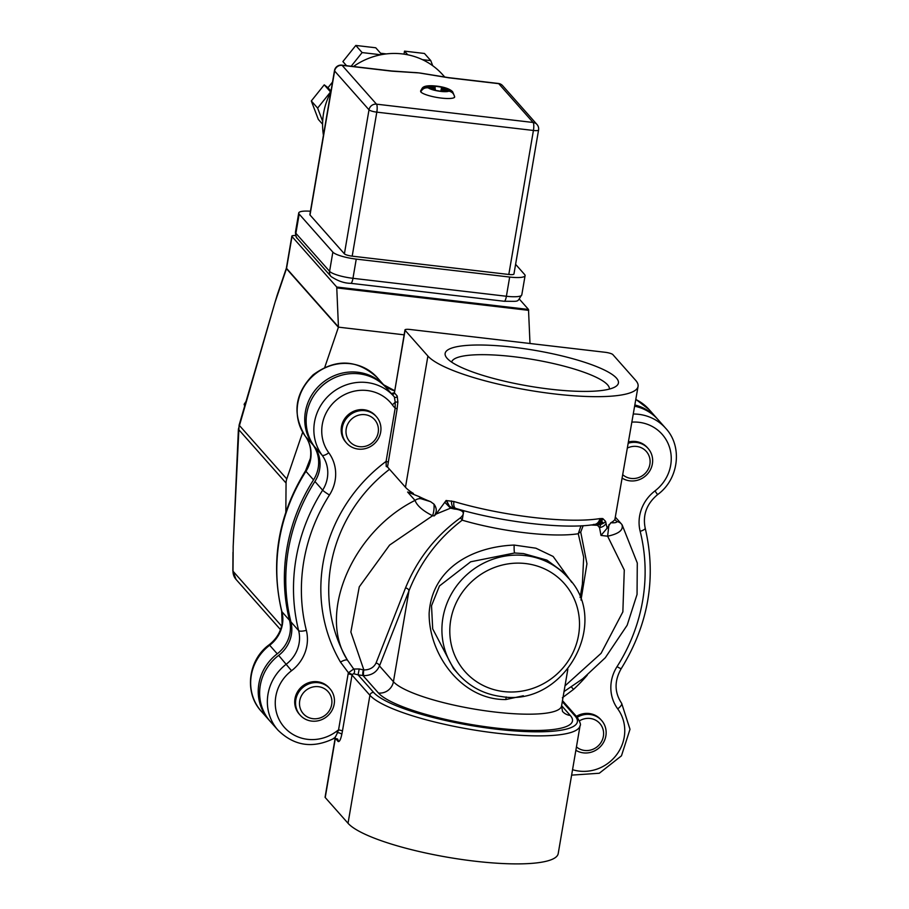<?xml version="1.0" encoding="UTF-8"?>
<svg xmlns="http://www.w3.org/2000/svg" width="909" height="909" viewBox="0 0 909 909"><rect width="100%" height="100%" fill="white"/><g stroke="black" fill="none" stroke-linecap="round" stroke-linejoin="round"><path stroke-width="1.36" d="M609.382 389.086A80.015 16.498 9.7 0 0 607.564 384.814A80.015 16.498 9.7 0 0 523.845 358.044A80.015 16.498 9.7 0 0 451.648 362.123M447.103 358.305A87.889 18.123 9.7 0 0 530.413 386.359A87.889 18.123 9.7 0 0 615.825 386.45A87.889 18.123 9.7 0 0 616.461 378.11A87.889 18.123 9.7 0 0 514.846 347.42A87.889 18.123 9.7 0 0 446.444 357.498A87.889 18.123 9.7 0 0 447.103 358.305M441.24 91.309L441.706 88.605L448.716 89.73L452.614 91.707L454.352 95.888M444.853 77.163L442.853 74.913A69.675 66.039 138.5 0 0 402.187 53.904A69.675 66.039 138.5 0 0 353.442 66.516M330.808 92.104A69.675 66.039 138.5 0 0 323.434 135.236M423.742 73.64A69.675 66.039 138.5 0 0 423.242 73.549L448.694 77.651A6.636 1.613 96.7 0 1 449.012 77.844L419.026 72.913A69.675 66.039 138.5 0 0 414.027 72.515A69.675 66.039 138.5 0 0 413.481 72.504M385.598 387.052A46.45 44.018 138.5 0 0 384.905 386.245A46.45 44.018 138.5 0 0 322.479 382.791A46.45 44.018 138.5 0 0 312.957 444.876A32.213 30.52 -41.5 0 1 318.218 467.794A32.213 30.52 -41.5 0 1 313.525 479.884A182.482 172.949 138.5 0 0 289.517 620.29A32.213 30.52 -41.5 0 1 289.982 632.982A32.213 30.52 -41.5 0 1 277.245 653.81A46.45 44.018 138.5 0 0 268.859 719.86A46.45 44.018 138.5 0 0 269.575 720.644M657.287 418.822A46.45 44.018 138.5 0 0 656.593 418.015A46.45 44.018 138.5 0 0 634.891 404.994M577.226 717.303A19.907 18.862 -41.5 0 1 601.599 720.462A19.907 18.862 -41.5 0 1 605.871 735.904A19.907 18.862 -41.5 0 1 575.863 750.277M576.397 716.349A19.907 18.862 -41.5 0 1 600.758 719.519L601.599 720.462M579.476 720.837A16.589 15.726 -41.5 0 1 596.747 720.826A16.589 15.726 -41.5 0 1 603.383 736.324A16.589 15.726 -41.5 0 1 592.645 749.402A16.589 15.726 -41.5 0 1 576.442 746.903M628.358 443.206A19.907 18.862 -41.5 0 1 636.47 442.456A19.907 18.862 -41.5 0 1 648.094 448.455A19.907 18.862 -41.5 0 1 650.071 470.373A19.907 18.862 -41.5 0 1 629.903 480.85A19.907 18.862 -41.5 0 1 622.358 478.259M628.574 441.967A19.907 18.862 -41.5 0 1 635.63 441.501A19.907 18.862 -41.5 0 1 647.253 447.501L648.094 448.455M627.54 447.978A16.589 15.726 -41.5 0 1 636.63 446.444A16.589 15.726 -41.5 0 1 649.878 464.317A16.589 15.726 -41.5 0 1 631.153 478.441A16.589 15.726 -41.5 0 1 622.938 474.884M318.286 682.693A19.907 18.862 -41.5 0 1 329.91 688.692A19.907 18.862 -41.5 0 1 331.876 710.611A19.907 18.862 -41.5 0 1 311.719 721.098A19.907 18.862 -41.5 0 1 300.106 715.099A19.907 18.862 -41.5 0 1 298.129 693.181A19.907 18.862 -41.5 0 1 318.286 682.693M300.106 715.099L299.266 714.144A19.907 18.862 -41.5 0 1 297.288 692.226A19.907 18.862 -41.5 0 1 317.446 681.739A19.907 18.862 -41.5 0 1 329.069 687.749L329.91 688.692M318.445 686.681A16.589 15.726 -41.5 0 1 331.683 704.555A16.589 15.726 -41.5 0 1 312.969 718.689A16.589 15.726 -41.5 0 1 299.72 700.816A16.589 15.726 -41.5 0 1 318.445 686.681M380.678 432.127A19.907 18.862 -41.5 0 1 366.588 448.251A19.907 18.862 -41.5 0 1 346.602 443.081A19.907 18.862 -41.5 0 1 342.318 427.639A19.907 18.862 -41.5 0 1 356.419 411.516A19.907 18.862 -41.5 0 1 376.406 416.686A19.907 18.862 -41.5 0 1 380.678 432.127M346.602 443.081L345.761 442.126A19.907 18.862 -41.5 0 1 341.477 426.685A19.907 18.862 -41.5 0 1 355.578 410.573A19.907 18.862 -41.5 0 1 375.565 415.731L376.406 416.686M378.189 432.548A16.589 15.726 -41.5 0 1 359.464 446.671A16.589 15.726 -41.5 0 1 346.215 428.809A16.589 15.726 -41.5 0 1 364.941 414.674A16.589 15.726 -41.5 0 1 378.189 432.548M514.596 552.99L470.692 561.785L439.456 585.964L431.525 605.746L432.695 628.869L453.557 668.683L458.613 674.376A72.993 69.175 -41.5 0 1 451.375 594.02A72.993 69.175 -41.5 0 1 525.288 555.581A72.993 69.175 -41.5 0 1 567.898 577.579L562.841 571.886L546.9 560.103L523.527 553.592L514.596 552.99A6.636 0.761 -89 0 1 514.164 545.059L535.878 548.195L553.149 556.456L571.761 582.385M523.334 695.771L505.893 699.532C462.192 700.191 428.741 655.048 429.139 613.28C431.911 569.409 470.703 546.866 514.164 545.059M389.552 469.294A149.303 141.509 138.5 0 0 347.545 660.241C317.173 614.382 352.044 531.788 415.027 500.404L407.607 492.03L413.436 493.473A107.83 22.236 -170.3 0 1 405.471 487.269L387.518 466.999L386.234 466.476L386.086 461.397L395.176 408.175A38.848 36.814 -41.5 0 1 392.324 404.812A6.636 2.113 -36.8 0 0 395.199 402.096L394.37 396.938A1.659 1.568 -41.5 0 0 397.21 396.029L397.869 402.005L397.131 408.755L395.176 408.175L395.199 402.096L397.869 402.005M333.478 738.347C334.603 738.381 335.91 736.483 337.432 732.643L338.546 729.938A3.318 0.682 -170.3 0 1 342.443 731.109L341.784 734.449C340.659 739.619 339.455 741.971 338.159 741.505A3.318 3.147 -41.5 0 0 337.444 738.926L334.08 738.381C312.912 748.789 294.221 746.05 277.984 730.154L270.268 721.439A46.45 44.018 -41.5 0 1 278.654 655.389A32.213 30.52 138.5 0 0 290.925 621.881A182.482 172.949 -41.5 0 1 314.923 481.463A32.213 30.52 138.5 0 0 314.366 446.455A46.45 44.018 -41.5 0 1 323.888 384.371A46.45 44.018 -41.5 0 1 386.314 387.836L394.029 396.551A46.45 44.018 -41.5 0 1 394.358 396.926M634.675 406.209A46.45 44.018 -41.5 0 1 658.002 419.606L665.718 428.321C682.909 446.626 678.739 479.429 657.582 494.621L654.969 490.917A39.814 37.735 138.5 0 0 670.274 450.069A39.814 37.735 138.5 0 0 638.913 422.299A39.814 37.735 138.5 0 0 631.96 422.117M454.784 508.188A3.318 0.807 -83.3 0 0 454.205 508.995L450.557 508.165L436.115 514.062L446.149 500.461L449.387 506.143L446.558 500.586L453.943 501.529A7.965 3.92 106.5 0 0 455.863 508.438L455.863 508.438C500.507 521.936 565.25 529.663 594.554 524.47L593.611 524.402M451.534 500.961A7.965 4.272 98.9 0 0 454.67 508.165A7.965 4.272 98.9 0 0 454.886 508.188L451.625 507.506A3.318 1.523 -69 0 0 450.557 508.165L445.069 502.563M565 685.863L601.076 653.344L622.858 611.882L624.278 570.034L607.621 536.196C618.949 533.788 623.722 529.924 621.915 524.595L621.449 524.004A7.965 7.545 138.5 0 0 616.802 521.607L614.893 519.459A107.83 22.236 -170.3 0 1 610.803 522.766C614.859 522.959 616.859 522.573 616.802 521.607M580.09 597.577L582.374 584.248L583.68 557.183L578.26 533.742L580.976 525.822M463.783 510.688L462.192 520.175C438.07 538.639 420.322 562.182 408.959 590.827A3.318 2.363 21.4 0 0 405.505 587.964C417.083 559.546 435.309 536.23 460.204 517.994C465.306 513.585 464.067 510.676 456.466 509.256L454.205 508.995M376.019 663.093A3.318 2.363 21.4 0 1 379.473 665.945L393.427 681.705L408.959 590.827L379.473 665.945C376.656 672.296 371.417 675.535 363.759 675.66L358.055 674.83L359.225 668.967L363.861 669.956C369.633 669.899 373.69 667.615 376.019 663.093L405.505 587.964M348.033 823.281L369.918 695.271A107.83 22.236 -170.3 0 0 483.406 731.438A107.83 22.236 -170.3 0 0 580.09 725.587L558.206 853.596A107.83 22.236 -170.3 0 1 461.522 859.448A107.83 22.236 -170.3 0 1 348.033 823.281L325.229 797.534A6.636 1.363 -170.3 0 1 325.081 797.159L335.194 738.051M453.943 501.529A107.83 22.236 9.7 0 0 599.86 518.596L602.803 518.573L605.576 521.38L607.144 528.174L610.803 522.766M614.893 519.459L638.073 386.37A107.83 22.236 -170.3 0 1 541.389 392.222A107.83 22.236 -170.3 0 1 427.9 356.055L405.096 330.308L394.404 392.858L397.21 396.029M405.096 330.308A6.636 1.363 9.7 0 1 404.948 329.944A6.636 1.363 9.7 0 1 410.084 329.478L605.064 352.272A6.636 1.363 9.7 0 1 612.859 354.601L635.664 380.348A107.83 22.236 -170.3 0 1 638.073 386.37M407.607 492.03L419.038 496.553L420.947 498.711L430.605 501.688A107.83 22.236 -170.3 0 1 419.038 496.553M430.605 501.688L433.945 504.109C436.945 508.154 437.024 512.097 434.172 515.914L432.582 515.733C422.901 510.869 417.038 505.756 415.027 500.404A7.965 7.545 -41.5 0 1 420.947 498.711M436.115 514.062L434.172 515.914M397.131 408.755L387.518 466.999M587.316 675.092A155.939 147.792 -41.5 0 1 573.568 689.363L562.376 697.76M392.324 404.812A39.814 37.735 138.5 0 0 367.225 390.529A39.814 37.735 138.5 0 0 327.774 410.016A39.814 37.735 138.5 0 0 328.797 452.784A38.848 36.814 -41.5 0 1 329.467 495.007A175.846 166.665 138.5 0 0 306.344 630.312A38.848 36.814 -41.5 0 1 291.539 670.728A39.814 37.735 138.5 0 0 282.404 724.928A39.814 37.735 138.5 0 0 336.5 731.37A38.848 36.814 -41.5 0 1 338.546 729.938L348.124 673.91A6.636 6.283 -41.5 0 1 348.431 672.74L340.489 662.116A155.939 147.792 -41.5 0 1 386.086 461.397L388.029 461.977M606.03 523.527A7.965 5.977 166.8 0 1 599.531 527.629L600.872 524.311L596.906 525.266L590.952 524.982M583.146 525.697L580.726 532.083L586.941 563.762L580.999 600.065M340.489 662.116A6.636 2.079 -30.4 0 1 347.545 660.241L353.715 669.035L359.225 668.967M573.568 689.363L571.329 686.954M352.181 674.489L348.431 672.74L353.715 669.035A3.318 3.057 -80.4 0 1 353.635 673.717L352.181 674.489A3.318 3.147 138.5 0 0 352.022 675.069L342.443 731.109M338.159 741.505L335.228 738.051M404.948 329.944L394.404 392.858A1.659 1.568 -41.5 0 1 391.631 393.847M451.625 507.506L449.387 506.143M455.863 508.438L454.852 508.176M580.726 532.083A3.318 2.443 156.7 0 0 578.26 533.742A86.264 17.794 -170.3 0 1 462.192 520.175A3.318 1.625 54.5 0 0 460.204 517.994M336.5 731.37L337.432 732.643A3.318 1.261 -167.4 0 1 341.784 734.449M363.759 675.66A3.318 0.648 93.9 0 1 363.441 673.228A3.318 0.648 93.9 0 1 363.861 669.956L350.863 632.016L359.26 586.862L389.609 545.07L432.582 515.733A7.965 1.943 -83.3 0 0 433.945 504.109M561.614 705.691L570.238 715.428A99.535 20.521 -170.3 0 1 495.394 727.984A99.535 20.521 -170.3 0 1 378.451 693.01L363.032 675.592A3.318 0.727 97 0 1 362.782 673.149A3.318 0.727 97 0 1 363.395 669.876M562.307 701.623L575.033 715.997A104.512 21.555 9.7 0 1 496.45 729.177A104.512 21.555 9.7 0 1 373.656 692.453L358.055 674.83L353.635 673.717M605.576 521.38A7.965 5.204 173 0 1 600.872 524.311C605.53 519.221 600.383 524.584 596.815 524.482L593.645 524.413M602.803 518.573A7.965 7.067 98.6 0 1 596.815 524.482L599.531 527.629L600.997 535.424L607.144 528.174M599.86 518.596A7.965 6.681 80.7 0 1 594.554 524.47M601.349 518.482A7.965 6.931 92.9 0 1 594.463 524.482M621.915 524.595A7.965 7.545 138.5 0 0 621.449 524.004L615.666 517.482M600.997 535.424L607.621 536.196L608.973 524.573M404.107 334.83L338.443 327.149A1.988 1.886 -41.5 0 1 338.398 327.297L324.786 367.281M302.686 432.195L286.767 478.941A13.271 12.578 138.5 0 0 286.062 483.065L285.835 512.085M295.675 235.567A6.636 1.363 9.7 0 0 291.846 236.158A6.636 1.363 9.7 0 0 291.994 236.522L286.551 268.371L338.443 326.956L336.728 287.028L528.504 309.458L519.38 299.141M336.728 287.028L291.994 236.522M338.398 327.297L286.471 268.678L275.109 302.049L239.09 425.162L233.147 547.138A1.988 0.773 2.6 0 0 233.181 547.309L232.999 571.193A13.271 12.578 138.5 0 0 236.033 579.408L280.495 629.607M528.504 309.458L529.992 343.5M233.204 546.968A1.988 0.773 2.6 0 0 233.147 547.138L238.408 429.139A1.988 0.773 2.6 0 0 238.453 429.321L286.062 483.065M238.465 428.968A1.988 0.773 2.6 0 0 238.408 429.139L275.109 302.038M275.109 302.049L277.143 295.266L275.109 302.049M245.998 401.494L244.123 404.3L244.691 405.982M244.919 405.198L244.123 404.3M318.752 389.211A41.473 39.303 -41.5 0 1 329.865 380.201M391.859 393.927A32.213 30.52 -41.5 0 1 391.222 393.381M420.844 91.775A17.248 3.556 -170.3 0 1 420.617 91.002A17.248 3.556 -170.3 0 1 420.856 90.548L420.697 91.514M454.398 96.059A17.248 3.556 -170.3 0 1 454.625 96.82A17.248 3.556 -170.3 0 1 454.557 97.024M508.813 274.473A6.636 1.363 9.7 0 0 513.949 274.007L538.571 129.998A6.636 1.363 -170.3 0 1 533.424 130.464L508.813 274.473L352.192 256.156A6.636 1.363 9.7 0 1 344.397 253.827L310.014 215.001A6.636 1.363 9.7 0 1 309.867 214.638L334.478 70.629A6.636 1.363 -170.3 0 0 334.626 70.993L310.014 215.001M452.614 91.707C450.046 89.127 445.251 87.332 438.229 86.31C429.093 85.128 423.73 85.787 422.162 88.275L420.856 90.548M420.787 91.923A17.453 3.602 9.7 0 0 437.956 97.615A17.453 3.602 9.7 0 0 454.58 97.308C454.17 93.922 452.262 91.866 448.841 91.139L441.831 90.014L441.956 91.423L435.411 90.377L435.286 88.968L428.264 87.855C424.798 87.491 422.299 88.843 420.787 91.923M423.242 73.549A69.675 66.039 138.5 0 0 419.026 72.913L391.836 71.163A6.636 1.613 -83.3 0 0 391.518 70.97L341.795 65.153A6.636 6.636 0 0 0 334.478 70.629M324.24 84.832L330.558 91.968L317.627 108.091L311.31 100.956L324.24 84.832L327.979 87.719L332.535 82.049M380.86 54.767L362.123 52.574L355.805 45.45L375.747 47.779L381.791 54.597M432.718 65.721L430.775 60.608L424.458 53.472L404.516 51.143L404.005 54.142M346.545 65.709L342.886 61.573L355.805 45.45M386.325 53.915L380.587 53.245M322.604 124.238L318.332 119.42L311.31 100.956M317.627 108.091L322.684 121.386M430.775 60.608L422.378 59.63M362.123 52.574L351.169 66.255M407.755 54.79L404.516 51.143M330.978 91.105L327.979 87.719M440.876 91.252L441.569 87.196L435.025 86.162L435.161 87.571L428.139 86.446L422.162 88.275M434.922 88.912L435.161 87.571M441.604 91.366L441.831 90.014M441.706 88.605L441.569 87.196M515.608 264.337L524.641 274.541A19.907 4.102 -170.3 0 1 525.084 275.654A19.907 4.102 -170.3 0 1 509.676 277.052L356.248 259.11A19.907 4.102 -170.3 0 1 332.853 252.123L299.175 214.092A19.907 4.102 -170.3 0 1 298.731 212.979A19.907 4.102 -170.3 0 1 310.446 211.229M448.716 89.73A10.953 2.261 9.7 0 0 438.286 86.469A10.953 2.261 9.7 0 0 428.139 86.446M313.525 479.884L305.947 471.328A13.271 1.216 -147.5 0 1 305.606 470.669C278.211 515.119 270.234 561.978 281.665 611.234A13.271 3.795 165.9 0 0 281.938 611.734A32.213 30.52 -41.5 0 1 282.404 624.426A32.213 30.52 -41.5 0 1 269.666 645.254L269.166 644.765C248.077 659.889 243.93 692.772 261.292 711.304A46.45 44.018 138.5 0 1 269.666 645.254L277.245 653.81M312.957 444.876L305.379 436.32A13.271 4.215 143.7 0 1 305.31 436.218C292.062 414.243 294.641 393.79 313.06 374.883C335.762 358.294 357.192 359.225 377.326 377.689A46.45 44.018 138.5 0 0 314.9 374.235A46.45 44.018 138.5 0 0 305.379 436.32A32.213 30.52 -41.5 0 1 310.639 459.238A32.213 30.52 -41.5 0 1 305.947 471.328A182.482 172.949 138.5 0 0 281.938 611.734L289.517 620.29M656.593 418.015L649.015 409.459A46.45 44.018 138.5 0 0 635.823 399.494M305.606 470.669L310.344 458.5C311.617 450.103 309.946 442.683 305.31 436.218A13.271 4.215 143.7 0 1 305.231 436.115M505.893 699.532A6.636 2.091 87.9 0 1 506.222 696.964M525.595 563.557A66.357 62.891 138.5 0 0 450.728 620.086A66.357 62.891 138.5 0 0 503.711 691.567A66.357 62.891 138.5 0 0 578.578 635.039A66.357 62.891 138.5 0 0 525.595 563.557M633.346 414.015A46.45 44.018 -41.5 0 1 638.607 414.311A46.45 44.018 -41.5 0 1 665.718 428.321M277.984 730.154A46.45 44.018 -41.5 0 1 286.369 664.104A32.213 30.52 138.5 0 0 298.641 630.596A182.482 172.949 -41.5 0 1 322.638 490.178A32.213 30.52 138.5 0 0 322.081 455.17A46.45 44.018 -41.5 0 1 320.9 405.278A46.45 44.018 -41.5 0 1 366.918 382.541A46.45 44.018 -41.5 0 1 394.029 396.551L394.37 396.938M378.451 693.01A13.271 12.578 -41.5 0 0 393.427 681.705A86.264 17.794 9.7 0 0 484.213 710.633A86.264 17.794 9.7 0 0 561.569 705.952L567.852 669.183M335.387 738.04A3.318 3.147 -41.5 0 1 335.353 738.335L325.229 797.534M373.656 692.453A3.318 3.147 138.5 0 0 369.918 695.271L352.022 675.069A3.318 0.682 -170.3 0 0 348.124 673.91M427.9 356.055L405.471 487.269M572.545 769.696A39.814 37.735 138.5 0 0 616.734 754.572A39.814 37.735 138.5 0 0 617.711 708.861A38.848 36.814 -41.5 0 1 617.041 666.638A175.846 166.665 138.5 0 0 640.163 531.333A38.848 36.814 -41.5 0 1 654.969 490.917M328.797 452.784A6.636 2.113 143.7 0 1 322.081 455.17L314.366 446.455M329.467 495.007A6.636 0.614 -147.5 0 1 322.638 490.178L314.923 481.463M306.344 630.312A6.636 1.898 165.9 0 1 298.641 630.596L290.925 621.881M291.539 670.728L278.654 655.389M561.569 705.952L562.523 711.474A13.271 12.578 138.5 0 0 570.238 715.428M617.711 708.861A6.636 2.113 -36.3 0 0 621.665 703.35A6.636 2.113 -36.3 0 0 621.62 703.305M617.041 666.638A6.636 0.614 32.5 0 0 621.233 668.626C648.64 624.131 656.628 577.306 645.197 528.14C642.538 514.971 646.663 503.791 657.582 494.621M640.163 531.333A6.636 1.898 -14.1 0 0 645.197 528.14M575.033 715.997A3.318 3.147 -41.5 0 1 576.965 716.996C580.09 722.064 581.124 724.939 580.09 725.587M286.767 478.941L239.158 425.196M281.608 626.074L232.999 571.193A6.636 1.613 -179.6 0 1 232.852 570.852L232.999 552.297M528.708 310.355L336.932 287.926M291.846 236.158L286.403 267.996A6.636 1.363 -170.3 0 0 286.551 268.371A1.988 1.886 -41.5 0 1 286.471 268.678A6.636 1.091 -161.2 0 1 286.324 268.303L277.143 295.266M394.54 390.825A32.213 30.52 -41.5 0 1 383.643 384.825M391.836 71.163L342.114 65.346L376.496 104.16L533.117 122.476A6.636 1.613 96.7 0 1 533.424 130.464L376.803 112.148A6.636 1.363 -170.3 0 1 369.009 109.819L344.397 253.827M352.192 256.156L376.803 112.148A6.636 1.613 96.7 0 0 376.496 104.16A6.636 6.283 138.5 0 0 369.009 109.819L334.626 70.993A6.636 6.283 138.5 0 1 342.114 65.346A6.636 1.613 -83.3 0 0 341.795 65.153M538.571 129.998A6.636 6.636 0 0 0 536.992 124.476A6.636 6.283 138.5 0 0 533.117 122.476L498.734 83.662L449.012 77.844M498.416 83.469A6.636 1.613 96.7 0 1 498.734 83.662A6.636 6.283 138.5 0 1 502.609 85.662A6.636 6.636 0 0 0 498.416 83.469L448.694 77.651M428.264 87.855A10.953 2.261 9.7 0 0 438.706 91.116A10.953 2.261 9.7 0 0 448.841 91.139M504.211 301.265A6.636 1.613 -83.3 0 0 506.393 296.254A19.907 4.102 9.7 0 0 521.8 294.857C516.437 302.504 520.675 301.265 504.211 301.265L350.794 283.324C344.352 283.29 337.75 281.006 331.001 276.472L297.323 238.442C296.22 237.908 295.595 235.829 295.448 232.181A19.907 4.102 9.7 0 0 295.891 233.295L329.581 271.325A19.907 4.102 9.7 0 0 352.965 278.313L506.393 296.254L509.676 277.052M350.794 283.324A6.636 1.613 -83.3 0 0 352.965 278.313L356.248 259.11M331.001 276.472A6.636 6.283 -41.5 0 1 329.581 271.325L332.853 252.123M297.323 238.442A6.636 6.283 -41.5 0 1 295.891 233.295L299.175 214.092M649.015 409.459L635.846 399.392M269.166 644.765C276.234 639.197 280.54 632.175 282.108 623.688L281.665 611.234M458.613 674.376C470.033 686.977 484.349 694.374 501.541 696.578C563.944 707.418 611.859 621.949 567.898 577.579M622.154 524.925L637.289 563.001L637.05 594.429L627.153 625.244L605.292 657.741L582.726 678.784L564.023 691.556M571.625 775.127L599.304 773.241L621.461 755.822L629.994 729.291L621.665 703.35C614.382 692.431 614.234 680.852 621.233 668.626M562.478 700.634L576.965 716.996M394.222 392.711L391.404 393.586M232.852 570.852L236.033 579.408M394.574 390.631L383.587 384.757M268.859 719.86L261.292 711.304M384.905 386.245L377.326 377.689M414.027 72.527L391.518 70.97M536.992 124.476L502.609 85.662M521.8 294.857L525.084 275.654M295.448 232.181L298.731 212.979"/></g></svg>
